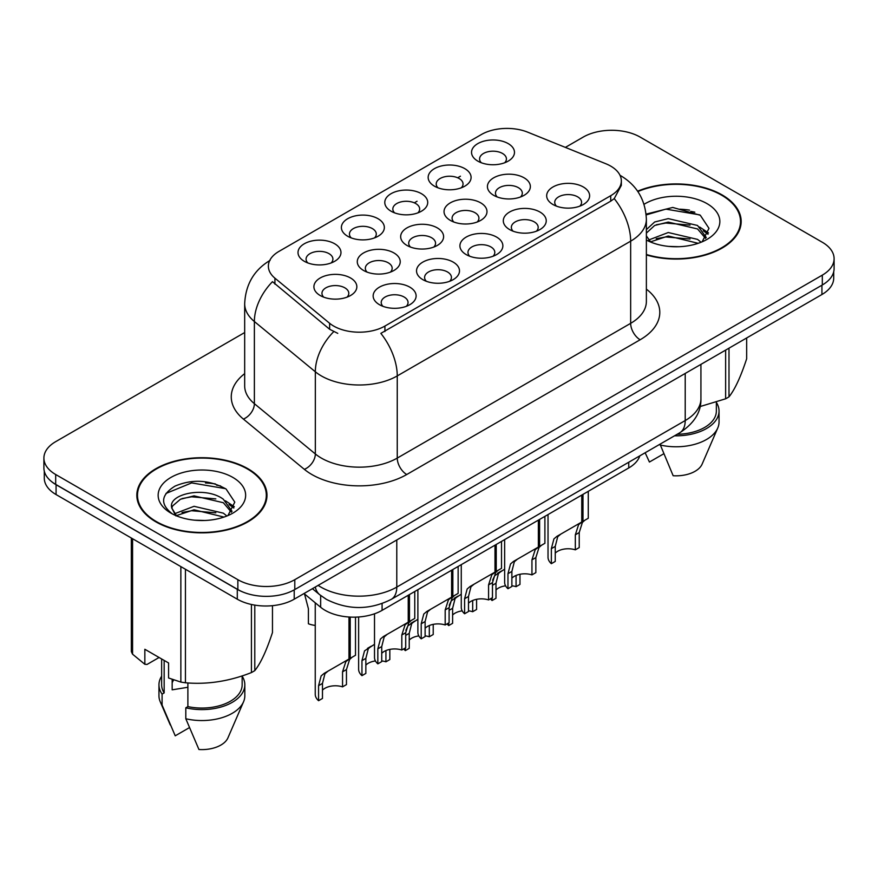 <?xml version="1.0" encoding="UTF-8"?>
<svg xmlns="http://www.w3.org/2000/svg" width="878" height="878" viewBox="0 0 878 878"><rect width="100%" height="100%" fill="white"/><g stroke="black" fill="none" stroke-linecap="round" stroke-linejoin="round"><path stroke-width="1.32" d="M347.688 236.259L347.688 236.259A21.467 12.391 180 0 1 347.688 218.721A21.467 12.391 180 0 1 378.045 218.721A21.467 12.391 180 0 1 378.045 236.259A21.467 12.391 180 0 1 347.688 236.259M374.533 237.894A13.422 7.748 0 0 0 376.289 234.064A13.422 7.748 0 0 0 372.36 228.587A13.422 7.748 0 0 0 357.73 226.908A13.422 7.748 0 0 0 349.455 234.064A13.422 7.748 0 0 0 351.211 237.894M391.072 211.214L391.072 211.214A21.467 12.391 180 0 1 391.072 193.687A21.467 12.391 180 0 1 421.429 193.687A21.467 12.391 180 0 1 421.429 211.214A21.467 12.391 180 0 1 391.072 211.214M417.906 212.849A13.422 7.748 0 0 0 419.662 209.019A13.422 7.748 0 0 0 415.733 203.542A13.422 7.748 0 0 0 401.114 201.863A13.422 7.748 0 0 0 392.828 209.019A13.422 7.748 0 0 0 394.584 212.849M434.445 186.169L434.445 186.169A21.467 12.391 180 0 1 434.445 168.642A21.467 12.391 180 0 1 464.802 168.642A21.467 12.391 180 0 1 464.802 186.169A21.467 12.391 180 0 1 434.445 186.169M461.29 187.804A13.422 7.748 0 0 0 463.046 183.974A13.422 7.748 0 0 0 459.117 178.497A13.422 7.748 0 0 0 444.487 176.818A13.422 7.748 0 0 0 436.212 183.974A13.422 7.748 0 0 0 437.968 187.804M477.83 161.124L477.83 161.124A21.467 12.391 180 0 1 477.83 143.597A21.467 12.391 180 0 1 508.186 143.597A21.467 12.391 180 0 1 508.186 161.124A21.467 12.391 180 0 1 477.83 161.124M504.663 162.77A13.422 7.748 0 0 0 506.419 158.929A13.422 7.748 0 0 0 502.49 153.452A13.422 7.748 0 0 0 487.872 151.773A13.422 7.748 0 0 0 479.586 158.929A13.422 7.748 0 0 0 481.342 162.77M304.315 261.304L304.315 261.304A21.467 12.391 180 0 1 304.315 243.766A21.467 12.391 180 0 1 334.672 243.766A21.467 12.391 180 0 1 334.672 261.304A21.467 12.391 180 0 1 304.315 261.304M331.149 262.939A13.422 7.748 0 0 0 332.905 259.109A13.422 7.748 0 0 0 328.976 253.632A13.422 7.748 0 0 0 314.357 251.953A13.422 7.748 0 0 0 306.071 259.109A13.422 7.748 0 0 0 307.827 262.939M363.569 270.468L363.569 270.468A21.467 12.391 180 0 1 363.569 252.941A21.467 12.391 180 0 1 393.937 252.941A21.467 12.391 180 0 1 393.937 270.468A21.467 12.391 180 0 1 363.569 270.468M390.414 272.114A13.422 7.748 0 0 0 392.17 268.273A13.422 7.748 0 0 0 388.241 262.796A13.422 7.748 0 0 0 373.622 261.117A13.422 7.748 0 0 0 365.336 268.273A13.422 7.748 0 0 0 367.092 272.114M406.953 245.423L406.953 245.423A21.467 12.391 180 0 1 406.953 227.896A21.467 12.391 180 0 1 437.31 227.896A21.467 12.391 180 0 1 437.31 245.423A21.467 12.391 180 0 1 406.953 245.423M433.787 247.069A13.422 7.748 0 0 0 435.554 243.239A13.422 7.748 0 0 0 431.614 237.751A13.422 7.748 0 0 0 416.995 236.072A13.422 7.748 0 0 0 408.709 243.239A13.422 7.748 0 0 0 410.476 247.069M450.326 220.378L450.326 220.378A21.467 12.391 180 0 1 450.326 202.851A21.467 12.391 180 0 1 480.694 202.851A21.467 12.391 180 0 1 480.694 220.378A21.467 12.391 180 0 1 450.326 220.378M477.171 222.024A13.422 7.748 0 0 0 478.927 218.194A13.422 7.748 0 0 0 474.998 212.706A13.422 7.748 0 0 0 460.379 211.027A13.422 7.748 0 0 0 452.093 218.194A13.422 7.748 0 0 0 453.849 222.024M493.71 195.333L493.71 195.333A21.467 12.391 180 0 1 493.71 177.806A21.467 12.391 180 0 1 524.067 177.806A21.467 12.391 180 0 1 524.067 195.333A21.467 12.391 180 0 1 493.71 195.333M520.544 196.979A13.422 7.748 0 0 0 522.3 193.149A13.422 7.748 0 0 0 518.371 187.672A13.422 7.748 0 0 0 503.752 185.993A13.422 7.748 0 0 0 495.466 193.149A13.422 7.748 0 0 0 497.233 196.979M320.196 295.513L320.196 295.513A21.467 12.391 180 0 1 320.196 277.986A21.467 12.391 180 0 1 350.552 277.986A21.467 12.391 180 0 1 350.552 295.513A21.467 12.391 180 0 1 320.196 295.513M347.029 297.159A13.422 7.748 0 0 0 348.796 293.318A13.422 7.748 0 0 0 344.856 287.841A13.422 7.748 0 0 0 330.238 286.162A13.422 7.748 0 0 0 321.952 293.318A13.422 7.748 0 0 0 323.719 297.159M422.834 279.643L422.834 279.643A21.467 12.391 180 0 1 422.834 262.105A21.467 12.391 180 0 1 453.191 262.105A21.467 12.391 180 0 1 453.191 279.643A21.467 12.391 180 0 1 422.834 279.643M449.668 281.278A13.422 7.748 0 0 0 451.435 277.448A13.422 7.748 0 0 0 447.506 271.971A13.422 7.748 0 0 0 432.876 270.292A13.422 7.748 0 0 0 424.601 277.448A13.422 7.748 0 0 0 426.357 281.278M466.207 254.598L466.207 254.598A21.467 12.391 180 0 1 466.207 237.071A21.467 12.391 180 0 1 496.575 237.071A21.467 12.391 180 0 1 496.575 254.598A21.467 12.391 180 0 1 466.207 254.598M493.052 256.233A13.422 7.748 0 0 0 494.808 252.403A13.422 7.748 0 0 0 490.879 246.927A13.422 7.748 0 0 0 476.26 245.247A13.422 7.748 0 0 0 467.974 252.403A13.422 7.748 0 0 0 469.73 256.233M509.591 229.553L509.591 229.553A21.467 12.391 180 0 1 509.591 212.026A21.467 12.391 180 0 1 539.948 212.026A21.467 12.391 180 0 1 539.948 229.553A21.467 12.391 180 0 1 509.591 229.553M536.425 231.188A13.422 7.748 0 0 0 538.192 227.358A13.422 7.748 0 0 0 534.263 221.882A13.422 7.748 0 0 0 519.633 220.202A13.422 7.748 0 0 0 511.347 227.358A13.422 7.748 0 0 0 513.114 231.188M552.964 204.508L552.964 204.508A21.467 12.391 180 0 1 552.964 186.981A21.467 12.391 180 0 1 583.332 186.981A21.467 12.391 180 0 1 583.332 204.508A21.467 12.391 180 0 1 552.964 204.508M579.809 206.154A13.422 7.748 0 0 0 581.565 202.313A13.422 7.748 0 0 0 577.636 196.837A13.422 7.748 0 0 0 563.017 195.157A13.422 7.748 0 0 0 554.731 202.313A13.422 7.748 0 0 0 556.487 206.154M379.45 304.688L379.45 304.688A21.467 12.391 180 0 1 379.45 287.15A21.467 12.391 180 0 1 409.817 287.15A21.467 12.391 180 0 1 409.817 304.688A21.467 12.391 180 0 1 379.45 304.688M406.294 306.323A13.422 7.748 0 0 0 408.05 302.493A13.422 7.748 0 0 0 404.121 297.016A13.422 7.748 0 0 0 389.503 295.337A13.422 7.748 0 0 0 381.217 302.493A13.422 7.748 0 0 0 382.973 306.323M605.897 163.769A36.228 20.918 180 0 1 610.726 166.118A36.228 20.918 180 0 1 621.339 180.912A36.228 20.918 180 0 1 610.726 195.695L384.915 326.067A36.228 20.918 180 0 1 329.623 323.28L274.924 278.172A36.228 20.918 180 0 1 268.372 266.177A36.228 20.918 180 0 1 278.984 251.382L481.374 134.532A36.228 20.918 180 0 1 527.766 132.194L605.897 163.769M639.832 455.836A40.256 23.245 180 0 1 628.747 467.952L382.084 610.364A40.256 23.245 180 0 1 320.657 607.258L304.007 593.539M646.373 254.927A65.082 37.567 0 0 0 741.175 221.497A65.082 37.567 0 0 0 722.122 194.927A65.082 37.567 0 0 0 637.626 191.195M247.914 468.709A65.082 37.567 0 0 0 176.994 460.566A65.082 37.567 0 0 0 136.825 495.28A65.082 37.567 0 0 0 155.878 521.85A65.082 37.567 0 0 0 226.798 529.994A65.082 37.567 0 0 0 266.978 495.28A65.082 37.567 0 0 0 247.914 468.709M137.495 498.66A65.082 37.567 0 0 0 137.264 499.659M621.339 180.912L621.339 185.346L614.238 198.615L610.726 201.161L380.843 333.366A46.962 27.119 60 0 1 397.251 375.916A53.668 30.982 180 0 1 321.348 375.916A53.668 30.982 180 0 1 315.334 371.778L254.379 321.524A53.668 30.982 180 0 1 244.677 303.744L244.677 385.914A53.668 30.982 0 0 0 254.379 403.682L315.334 453.948A53.668 30.982 0 0 0 321.348 458.086A53.668 30.982 0 0 0 397.251 458.086L630.656 323.334A53.668 30.982 0 0 0 646.373 301.417L646.373 219.248A53.668 30.982 180 0 1 630.656 241.165A46.962 27.119 -120 0 0 614.238 198.615M244.677 332.542L55.687 441.656A40.256 23.245 0 0 0 43.9 458.086L43.9 467.941A40.256 23.245 0 0 0 55.687 484.382L237.861 589.555A40.256 23.245 0 0 0 294.788 589.555L822.313 284.988A40.256 23.245 0 0 0 834.1 268.558L834.1 258.692A40.256 23.245 0 0 0 822.313 242.262L640.139 137.089A40.256 23.245 0 0 0 583.211 137.089L565.366 147.394M337.767 333.366L329.623 329.25L272.487 281.673A46.962 31.41 129.5 0 0 254.379 321.524L254.379 403.682A13.422 8.978 -50.5 0 1 243.393 419.08A67.09 38.731 180 0 1 244.677 373.633M43.9 458.086A40.256 23.245 0 0 0 55.687 474.515L237.861 579.689A40.256 23.245 0 0 0 294.788 579.689L822.313 275.132A40.256 23.245 0 0 0 834.1 258.692M266.528 499.659A65.082 37.567 0 0 0 266.308 498.66M740.736 225.876A65.082 37.567 0 0 0 740.505 224.878M220.619 485.962A53.668 30.982 0 0 0 216.603 485.194M694.827 212.18A53.668 30.982 0 0 0 690.81 211.422M44.284 471.124L44.284 478.137A40.256 23.245 0 0 0 56.071 494.566L237.29 599.191A40.256 23.245 0 0 0 294.218 599.191L821.929 294.514A40.256 23.245 0 0 0 833.716 278.085L833.716 271.741M50.847 481.001A40.256 23.245 0 0 0 56.071 484.711L237.29 589.336A40.256 23.245 0 0 0 243.711 592.343M374.511 613.799L374.511 657.457A20.128 11.623 180 0 0 377.836 663.856L377.836 648.831L380.404 639.074L383.357 636.561L408.237 622.206L408.237 595.262M409.477 594.549L409.477 621.481L411.31 620.428L408.863 622.645L405.713 632.731L405.713 647.755L401.817 650.016L401.817 634.981L405.076 624.84L409.389 621.525M414.756 591.498L414.756 618.43L409.477 621.481M387.253 634.311L383.357 636.561L387.253 634.311L384.202 636.89L381.732 646.57L381.732 661.606L377.836 663.856M401.817 650.016A14.761 8.517 0 0 0 381.732 653.309M315.246 602.802L315.246 694.3A20.128 11.623 180 0 0 318.571 700.699L318.571 685.674L321.139 675.928L324.103 673.404L348.972 659.049L348.972 617.014M350.212 617.08L350.212 658.324L352.045 657.271L349.609 659.488L346.459 669.574L346.459 684.599L342.552 686.859L342.552 671.824L345.811 661.683L350.135 658.379M355.502 617.146L355.502 655.273L350.212 658.324M327.988 671.154L324.103 673.404L327.988 671.154L324.937 673.733L322.478 683.413L322.478 698.449L318.571 700.699M342.552 686.859A14.761 8.517 0 0 0 322.478 690.152M304.523 593.967L308.408 608.75L308.408 623.775A20.128 11.623 180 0 0 315.246 625.432M646.373 254.488A64.401 37.183 0 0 0 740.505 221.497A64.401 37.183 0 0 0 721.639 195.201A64.401 37.183 0 0 0 637.878 191.569M668.773 246.4L679.001 246.707M648.71 239.979L668.246 232.527L697.549 239.387L701.094 242.229M650.51 241.856L668.246 236.006L698.186 243.305M646.373 235.919L650.785 242.098M646.373 229.608L654.659 221.991L668.246 218.622L697.549 225.47L706.263 237.51M646.373 233.087L654.659 225.47L668.246 222.09L697.549 228.949L705.572 238.41M646.373 240.034A43.746 25.264 0 0 0 707.042 239.365A43.746 25.264 0 0 0 707.042 203.641A43.746 25.264 0 0 0 644.057 204.311M702.137 241.801L708.985 228.346L700.315 215.275L672.757 207.449L646.109 214.111M700.051 406.569L725.634 398.799A72.457 41.837 0 0 0 728.992 396.856C734.853 389.514 740.747 376.816 746.662 358.762L746.662 337.975M660.015 444.191L673.152 475.733A26.834 15.497 0 0 0 702.137 464.089L717.754 428.003A42.934 24.793 0 0 0 719.038 421.989L719.038 411.036A42.934 24.793 0 0 0 716.36 402.409M660.015 444.97A42.934 24.793 0 0 0 717.754 428.003M674.524 435.806A42.934 24.793 0 0 0 719.038 411.036M677.201 434.27A40.256 23.245 0 0 0 716.36 411.036L716.36 402.113M728.992 348.182L728.992 396.856M725.634 398.799L725.634 350.113M645.297 453.07L649.424 462.037L663.581 453.871M646.186 214.912L665.864 209.129L699.722 214.88M656.217 224.79L665.864 223.034L690.042 225.108M703.267 230.76L708.041 234.261M656.217 238.706L665.864 236.95L690.042 239.025M699.634 227.007L708.491 232.933M156.361 521.576A64.401 37.183 0 0 0 226.546 529.632A64.401 37.183 0 0 0 266.308 495.28A64.401 37.183 0 0 0 247.442 468.984A64.401 37.183 0 0 0 177.246 460.928A64.401 37.183 0 0 0 137.495 495.28A64.401 37.183 0 0 0 156.361 521.576M173.701 679.912A30.335 17.516 0 0 0 172.165 682.897M172.165 679.374L172.165 689.834L187.881 687.276M194.576 520.182L204.793 520.478M174.513 513.762L194.049 506.31L223.341 513.158L226.897 516.012M176.313 515.638L194.049 509.789L223.989 517.087M171.561 506.408L171.693 507.857L176.577 515.88M171.616 507.308C168.433 493.831 205.397 485.841 223.341 499.242L232.055 511.281M171.759 508.186L172.604 505.937L180.451 499.242L194.049 495.872L223.341 502.721L231.375 512.192M227.929 515.584L234.788 502.128L226.118 489.057C209.491 479.805 192.469 478.817 175.062 486.094C160.784 494.918 159.884 504.181 172.362 513.893L172.516 513.992M232.835 477.412A43.746 25.264 0 0 0 170.958 477.412A43.746 25.264 0 0 0 170.958 513.136A43.746 25.264 0 0 0 232.835 513.136A43.746 25.264 0 0 0 232.835 477.412M159.083 657.49L147.054 664.437L144.848 664.295L144.848 649.27L168.576 662.967L168.576 677.992L180.857 682.074A72.457 41.837 0 0 0 185.445 682.777C207.351 684.697 229.345 681.295 251.426 672.57A72.457 41.837 0 0 0 254.785 670.638C260.656 663.296 266.55 650.598 272.465 632.544L272.465 605.677M187.881 682.941L187.881 706.603L185.807 707.8L185.807 718.753L198.944 749.516A26.834 15.497 0 0 0 227.929 737.871L243.557 701.774A42.934 24.793 0 0 0 244.83 695.771L244.83 684.807A42.934 24.793 0 0 0 242.152 676.181M185.807 718.753A42.934 24.793 0 0 0 243.557 701.774M185.807 707.8A42.934 24.793 0 0 0 244.83 684.807M187.881 706.603A40.256 23.245 0 0 0 242.152 684.807L242.152 675.895M131.338 538.016L131.338 651.542A72.457 41.837 0 0 0 132.567 654.187L144.848 664.295M254.785 605.118L254.785 670.638M251.426 672.57L251.426 604.481M132.567 538.73L132.567 654.187M180.857 682.074L180.857 566.617M185.445 569.262L185.445 682.777M175.863 515.902L171.693 507.857M161.64 676.181A42.934 24.793 0 0 0 158.962 684.807L158.962 695.771A42.934 24.793 0 0 0 160.246 701.774A42.934 24.793 0 0 0 162.09 705.056L175.227 735.819L189.385 727.642M162.09 705.056L162.09 694.103L164.164 692.907L164.164 660.421M158.962 684.807A42.934 24.793 0 0 0 162.09 694.103M161.64 658.972L161.64 684.807A40.256 23.245 0 0 0 164.164 692.907M165.975 493.447L191.656 482.9L225.525 488.662M182.02 498.572L191.656 496.816L215.834 498.891M229.059 504.532L233.833 508.044M182.02 512.478L191.656 510.733L215.834 512.807M225.426 500.789L234.294 506.716M417.884 589.687L417.884 632.412A20.128 11.623 180 0 0 421.21 638.811L421.21 623.786L423.778 614.04L426.741 611.516L451.61 597.161L451.61 570.217M452.85 569.504L452.85 596.436L454.683 595.383L452.247 597.6L449.097 607.686L449.097 622.711L445.19 624.971L445.19 609.936L448.449 599.795L452.774 596.491M458.14 566.453L458.14 593.385L452.85 596.436M430.626 609.266L426.741 611.516L430.626 609.266L427.575 611.845L425.117 621.525L425.117 636.561L421.21 638.811M445.19 624.971A14.761 8.517 0 0 0 425.117 628.264M461.268 564.653L461.268 607.367A20.128 11.623 180 0 0 464.594 613.766L464.594 598.741L467.162 588.995L470.114 586.471L494.994 572.116L494.994 545.172M496.235 544.459L496.235 571.391L498.067 570.338L495.62 572.555L492.47 582.641L492.47 597.666L488.574 599.926L488.574 584.891L491.834 574.75L496.147 571.446M501.514 541.408L501.514 568.34L496.235 571.391M474.01 584.221L470.114 586.471L474.01 584.221L470.959 586.8L468.49 596.48L468.49 611.516L464.594 613.766M488.574 599.926A14.761 8.517 0 0 0 468.49 603.23M504.641 539.608L504.641 582.323A20.128 11.623 180 0 0 507.967 588.721L507.967 573.696L510.535 563.95L513.498 561.426L538.368 547.071L538.368 520.127M539.608 519.414L539.608 546.346L541.441 545.293L539.004 547.51L535.854 557.596L535.854 572.621L531.947 574.881L531.947 559.857L535.207 549.705L539.531 546.401M544.898 516.363L544.898 543.295L539.608 546.346M517.383 559.187L513.498 561.426L517.383 559.187L514.332 561.755L511.874 571.446L511.874 586.471L507.967 588.721M531.947 574.881A14.761 8.517 0 0 0 511.874 578.185M548.026 514.563L548.026 557.278A20.128 11.623 180 0 0 551.351 563.676L551.351 548.651L553.919 538.905L556.871 536.381L581.752 522.026L581.752 495.093M582.992 494.369L582.992 521.312L584.825 520.248L582.377 522.465L579.228 532.551L579.228 547.576L575.331 549.837L575.331 534.812L578.591 524.66L582.904 521.356M588.271 491.318L588.271 518.25L582.992 521.312M560.768 534.142L556.871 536.381L560.768 534.142L557.717 536.71L555.247 546.401L555.247 561.426L551.351 563.676M575.331 549.837A14.761 8.517 0 0 0 555.247 553.14M358.63 616.982L358.63 669.255A20.128 11.623 180 0 0 361.955 675.654L361.955 660.629L364.524 650.883L374.511 644.298M389.832 649.402L389.832 659.554L385.925 661.814L385.925 650.576M371.372 646.12L367.476 648.359L371.372 646.12L368.31 648.688L365.852 658.379L365.852 673.404L361.955 675.654M385.925 661.814A14.761 8.517 0 0 0 381.732 660.914M375.444 660.947A14.761 8.517 0 0 0 365.852 665.118M405.866 630.294L407.897 625.838L417.884 619.253M433.216 624.357L433.216 634.509L429.309 636.769L429.309 625.531M405.329 647.975L405.329 650.609A20.128 11.623 180 0 1 403.715 648.908M414.745 621.075L410.86 623.314L414.745 621.075L411.694 623.643L409.236 633.334L409.236 648.359L405.329 650.609M429.309 636.769A14.761 8.517 0 0 0 425.117 635.87M418.817 635.913A14.761 8.517 0 0 0 409.236 640.073M449.251 605.249L451.281 600.793L461.268 594.208M476.589 599.312L476.589 609.464L472.682 611.725L472.682 600.486M448.713 622.941L448.713 625.564A20.128 11.623 180 0 1 447.1 623.863M458.129 596.03L454.233 598.269L458.129 596.03L455.067 598.598L452.609 608.289L452.609 623.314L448.713 625.564M472.682 611.725A14.761 8.517 0 0 0 468.49 610.825M462.201 610.868A14.761 8.517 0 0 0 452.609 615.028M492.624 580.204L494.654 575.749L504.641 569.163M519.974 574.267L519.974 584.419L516.066 586.68L516.066 575.441M492.086 597.896L492.086 600.519A20.128 11.623 180 0 1 490.473 598.818M501.503 570.985L497.606 573.224L501.503 570.985L498.452 573.553L495.993 583.244L495.993 598.269L492.086 600.519M516.066 586.68A14.761 8.517 0 0 0 511.874 585.78M505.574 585.824A14.761 8.517 0 0 0 495.993 589.983M384.915 326.067L384.915 331.533M329.623 323.28L329.623 329.25M274.924 278.172L274.924 284.143M610.726 195.695L610.726 201.161M628.747 462.245L628.747 467.952M320.657 595.471L320.657 607.258M382.084 603.581L382.084 610.364M406.744 474.515A13.422 7.748 60 0 1 397.251 458.086L397.251 375.916L630.656 241.165L630.656 323.334A13.422 7.748 60 0 0 640.139 339.764L406.744 474.515A67.09 38.731 180 0 1 311.866 474.515A67.09 38.731 180 0 1 304.348 469.346L243.393 419.08M333.629 331.73A46.962 31.41 129.5 0 0 315.334 371.778L315.334 453.948A13.422 8.978 -50.5 0 1 304.348 469.346M414.317 202.829L417.061 201.238M457.69 177.784L460.445 176.193M646.373 289.136A67.09 38.731 180 0 1 640.139 339.764M294.788 579.689L294.788 589.555M237.861 579.689L237.861 589.555M822.313 275.132L822.313 284.988M55.687 474.515L55.687 484.382M318.132 585.385A53.668 30.982 0 0 0 320.876 587.086A53.668 30.982 0 0 0 396.779 587.086L685.213 420.562A53.668 30.982 0 0 0 700.929 398.656C701.324 411.969 694.235 423.372 679.649 432.843L391.226 599.378A26.834 15.497 60 0 0 396.779 587.086L396.779 539.981M685.213 373.457L685.213 420.562A26.834 15.497 60 0 1 679.649 432.843M315.279 587.031A26.834 17.944 129.5 0 0 319.768 594.768L312.403 588.688M821.929 294.514L821.929 285.207M294.218 599.191L294.218 589.873M237.29 599.191L237.29 589.336M56.071 494.566L56.071 484.711M401.817 634.981L405.713 632.731M377.836 648.831L381.732 646.57M342.552 671.824L346.459 669.574M318.571 685.674L322.478 683.413M689.559 210.127A53.668 30.982 0 0 0 679.704 209.205M215.351 483.91A53.668 30.982 0 0 0 205.496 482.988M445.19 609.936L449.097 607.686M421.21 623.786L425.117 621.525M488.574 584.891L492.47 582.641M464.594 598.741L468.49 596.48M531.947 559.857L535.854 557.596M507.967 573.696L511.874 571.446M575.331 534.812L579.228 532.551M551.351 548.651L555.247 546.401M361.955 660.629L365.852 658.379M405.713 635.365L409.236 633.334M449.097 610.32L452.609 608.289M492.47 585.275L495.993 583.244M646.373 219.248C645.462 199.954 636.989 185.488 620.933 175.841L620.033 175.337M270.117 260.338C254.06 269.974 245.588 284.45 244.677 303.744M391.226 599.378C369.627 610.221 348.028 610.221 326.429 599.378L319.768 594.768M700.929 398.656L700.929 364.381M740.505 226.886L740.505 221.497M266.308 500.658L266.308 495.28M170.277 724.965L160.246 701.774M137.495 500.658L137.495 495.28"/></g></svg>
